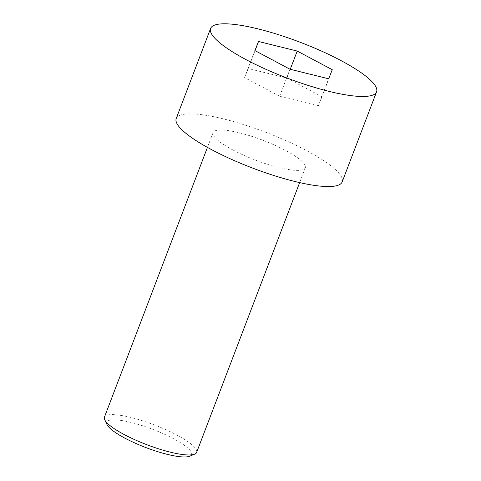 <?xml version="1.0" encoding="UTF-8"?>
<svg xmlns="http://www.w3.org/2000/svg" width="481" height="481" viewBox="0 0 481 481"><rect width="100%" height="100%" fill="white"/><g stroke="black" fill="none" stroke-linecap="round" stroke-linejoin="round"><path stroke-width="0.36" stroke-dasharray="2.4 1.8" d="M342.189 181.89A88.829 19.054 20.9 0 0 265.999 132.395A88.829 19.054 20.9 0 0 176.214 118.512M321.957 96.723L318.338 105.808L279.653 96.242L244.588 77.591L248.214 68.506L286.898 78.072L321.957 96.723L332.275 69.709M318.338 105.808L328.655 78.794M286.898 78.072L290.247 69.294M104.425 417.183A49.351 10.588 -159.1 0 1 130.808 417.442A49.351 10.588 -159.1 0 1 176.966 435.089A49.351 10.588 -159.1 0 1 196.627 452.399M232.762 149.898A49.351 10.588 20.9 0 0 278.914 167.55A49.351 10.588 20.9 0 0 305.303 167.803A49.351 10.588 20.9 0 0 262.975 140.308A49.351 10.588 20.9 0 0 213.095 132.594A49.351 10.588 20.9 0 0 232.762 149.898M107.01 424.591A45.4 9.74 -159.1 0 1 126.87 421.476A45.4 9.74 -159.1 0 1 173.479 438.672A45.4 9.74 -159.1 0 1 189.767 456.192M248.214 68.506L255.032 50.643M279.653 96.242L289.971 69.222M244.588 77.591L254.906 50.571M213.095 132.594L207.443 147.396M305.303 167.803L299.651 182.606"/><path stroke-width="0.72" d="M245.995 59.596A88.829 19.054 20.9 0 0 329.076 91.372A88.829 19.054 20.9 0 0 376.575 91.829A88.829 19.054 20.9 0 0 300.391 42.34A88.829 19.054 20.9 0 0 210.606 28.451A88.829 19.054 20.9 0 0 245.995 59.596M258.531 41.486L297.216 51.052L332.275 69.709L328.655 78.794L289.971 69.222L254.906 50.571L258.531 41.486L255.032 50.643M210.606 28.451L176.214 118.512A88.829 19.054 20.9 0 0 211.604 149.657A88.829 19.054 20.9 0 0 294.691 181.433A88.829 19.054 20.9 0 0 342.189 181.89L376.575 91.829M290.247 69.294L297.216 51.052M299.651 182.606L196.627 452.399A49.351 10.588 -159.1 0 1 194.673 454.136A49.351 10.588 -159.1 0 1 124.086 434.487A49.351 10.588 -159.1 0 1 104.72 419.787A49.351 10.588 -159.1 0 1 104.425 417.183L207.443 147.396M194.673 454.136L189.767 456.192A45.4 9.74 -159.1 0 1 145.677 447.492A45.4 9.74 -159.1 0 1 107.01 424.591L104.72 419.787"/></g></svg>
